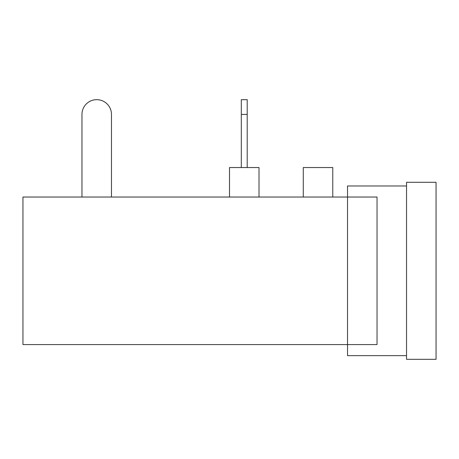 <?xml version="1.0" encoding="UTF-8"?>
<svg xmlns="http://www.w3.org/2000/svg" width="459" height="459" viewBox="0 0 459 459"><rect width="100%" height="100%" fill="white"/><g stroke="black" fill="none" stroke-linecap="round" stroke-linejoin="round"><path stroke-width="0.69" d="M111.474 197.043L111.474 114.423A14.751 14.751 0 0 0 96.717 99.666A14.751 14.751 0 0 0 81.966 114.423L81.966 197.043M406.542 185.975L347.526 185.975L347.526 197.043L22.95 197.043L22.95 344.577L347.526 344.577L347.526 355.645L406.542 355.645M436.05 182.286L436.05 359.334L406.542 359.334L406.542 182.286L436.05 182.286M303.267 197.043L303.267 167.535L332.775 167.535L332.775 197.043M229.5 197.043L229.5 167.535L259.008 167.535L259.008 197.043M377.034 197.043L347.526 197.043L347.526 344.577L377.034 344.577L377.034 197.043M247.206 114.423L241.302 114.423L241.302 99.666L247.206 99.666L247.206 167.535M241.302 114.423L241.302 167.535"/></g></svg>
